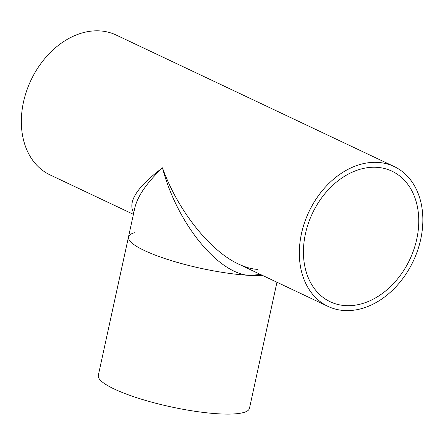 <?xml version="1.0" encoding="UTF-8"?>
<svg xmlns="http://www.w3.org/2000/svg" width="445" height="445" viewBox="0 0 445 445"><rect width="100%" height="100%" fill="white"/><g stroke="black" fill="none" stroke-linecap="round" stroke-linejoin="round"><path stroke-width="0.67" d="M257.911 269.397C251.892 269.091 245.473 267.334 238.659 264.124C209.868 250.93 177.494 210.012 162.481 167.843C177.066 223.791 219.085 275.077 250.63 275.438L260.375 274.398M238.659 264.124L328.015 306.394A77.352 57.705 -64.7 0 1 308.93 211.792A77.352 57.705 -64.7 0 1 394.17 166.547A77.352 57.705 -64.7 0 1 417.621 250.402A77.352 57.705 -64.7 0 1 344.936 310.566A77.352 57.705 -64.7 0 1 328.015 306.394M134.668 232.691A77.352 15.247 12.3 0 0 128.488 236.935L134.824 207.893C137.644 196.034 146.861 182.684 162.481 167.843C136.949 187.061 127.37 202.052 133.75 212.81M250.63 275.438A77.352 15.247 12.3 0 0 262.761 275.527A77.352 15.247 12.3 0 1 177.221 262.372A77.352 15.247 12.3 0 1 128.488 236.935A77.352 15.247 12.3 0 0 169.445 260.036A77.352 15.247 12.3 0 0 250.63 275.438M133.417 214.34L50.024 174.885A77.352 57.705 -64.7 0 1 30.939 80.289A77.352 57.705 -64.7 0 1 116.178 35.038L394.17 166.547M346.01 305.648A72.224 53.878 115.3 0 0 413.872 249.478A72.224 53.878 115.3 0 0 391.978 171.186A72.224 53.878 115.3 0 0 312.39 213.428A72.224 53.878 115.3 0 0 330.207 301.755A72.224 53.878 115.3 0 0 346.01 305.648M128.488 236.935L98.295 375.413A77.352 15.247 12.3 0 0 170.624 406.791A77.352 15.247 12.3 0 0 249.45 408.371L276.951 282.236"/></g></svg>

